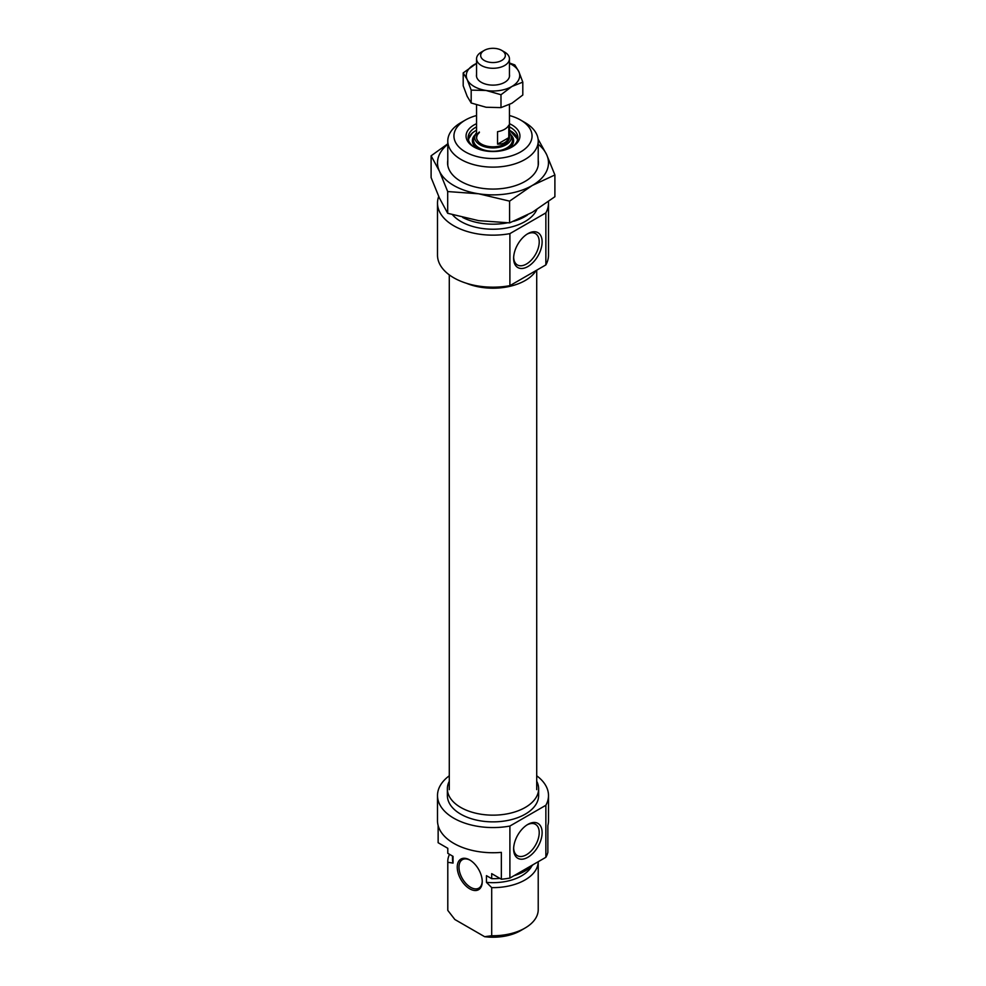<?xml version="1.0" encoding="UTF-8"?>
<svg xmlns="http://www.w3.org/2000/svg" width="986" height="986" viewBox="0 0 986 986"><rect width="100%" height="100%" fill="white"/><g stroke="black" fill="none" stroke-linecap="round" stroke-linejoin="round"><path stroke-width="1.48" d="M527.88 824.395L527.88 824.395A20.139 11.635 120 0 0 513.632 849.057A20.139 11.635 120 0 0 527.88 857.278A20.139 11.635 120 0 0 542.127 832.615A20.139 11.635 120 0 0 527.88 824.395M513.657 848.182A18.093 10.439 120 0 0 517.379 855.663A18.093 10.439 120 0 0 526.425 854.763A18.093 10.439 120 0 0 538.245 838.827A18.093 10.439 120 0 0 535.472 824.333A18.093 10.439 120 0 0 527.14 824.838M469.743 888.83A17.674 10.205 60 0 1 457.245 867.187A17.674 10.205 60 0 1 469.743 859.965L469.743 859.965A17.674 10.205 60 0 1 482.24 881.62A17.674 10.205 60 0 1 469.743 888.83M470.186 860.236A16.442 9.49 -120 0 0 462.397 859.656A16.442 9.49 -120 0 0 459.87 872.832A16.442 9.49 -120 0 0 470.618 887.326A16.442 9.49 -120 0 0 478.839 888.139A16.442 9.49 -120 0 0 482.24 881.102M449.283 781.269A45.627 26.339 0 0 0 447.373 788.812A45.627 26.339 0 0 0 460.733 807.435A45.627 26.339 0 0 0 510.465 813.154A45.627 26.339 0 0 0 538.627 788.812A45.627 26.339 0 0 0 536.717 781.269M447.373 788.812L447.373 795.529A45.627 26.339 0 0 0 460.733 814.153A45.627 26.339 0 0 0 510.465 819.859A45.627 26.339 0 0 0 538.627 795.529L538.627 788.812M449.283 775.785A55.499 32.045 0 0 0 437.501 795.529A55.499 32.045 0 0 0 453.757 818.183A55.499 32.045 0 0 0 509.898 826.046L509.898 878.07A55.499 32.045 0 0 1 501.356 879.229L491.694 873.645L491.694 878.674L486.455 875.654L486.455 882.359L491.694 887.622L491.694 935.739A45.22 26.104 0 0 0 524.971 928.097A45.22 26.104 0 0 0 538.22 909.647L538.22 861.715A45.22 26.104 0 0 1 491.694 887.622M501.356 879.229L501.356 852.372A55.499 32.045 180 0 1 453.757 843.35A55.499 32.045 180 0 1 437.501 820.697L437.501 795.529M438.141 825.516L438.141 842.722L447.804 848.305L447.804 853.334A45.22 26.104 180 0 1 447.78 852.582L447.78 848.293M449.53 854.332A45.22 26.104 0 0 0 447.78 861.53L447.78 909.647A45.22 26.104 0 0 0 447.804 910.398L447.804 862.282L453.042 863.083A40.488 23.381 180 0 1 452.512 859.299L452.512 856.058M447.78 861.53A45.22 26.104 0 0 0 447.804 862.282M548.499 795.529L548.499 820.697A55.499 32.045 180 0 1 547.859 825.516L547.859 852.372A55.499 32.045 0 0 1 545.862 857.302L545.862 805.279A55.499 32.045 0 0 0 548.499 795.529A55.499 32.045 0 0 0 536.717 775.785M447.804 910.398L454.854 919.507L484.644 936.7L491.694 935.739M453.042 863.083L453.042 856.366L447.804 853.334M533.056 864.697A45.22 26.104 180 0 1 513.989 875.704M499.902 878.378A45.22 26.104 180 0 1 491.694 878.674M545.862 857.302L509.898 878.07M524.971 928.097L520.62 930.624A39.058 22.542 180 0 1 484.644 936.7M545.862 805.279L509.898 826.046M531.787 866.004A40.488 23.381 180 0 1 486.455 882.359M509.442 123.681A26.93 15.542 180 0 1 512.042 125A26.93 15.542 180 0 1 512.042 146.988A26.93 15.542 180 0 1 473.958 146.988L473.958 146.988A26.93 15.542 180 0 1 476.558 123.681M511.278 147.407A24.872 14.359 0 0 0 517.872 137.67A24.872 14.359 0 0 0 510.588 127.514A24.872 14.359 0 0 0 509.442 126.898M476.558 126.898A24.872 14.359 0 0 0 468.128 137.67A24.872 14.359 0 0 0 474.722 147.407M527.88 233.657L527.88 233.657A20.139 11.635 120 0 0 513.632 258.332A20.139 11.635 120 0 0 527.88 266.553A20.139 11.635 120 0 0 542.127 241.89A20.139 11.635 120 0 0 527.88 233.657L527.88 233.657M513.657 257.457A18.093 10.439 120 0 0 517.379 264.938A18.093 10.439 120 0 0 526.425 264.038A18.093 10.439 120 0 0 538.245 248.102A18.093 10.439 120 0 0 535.472 233.608A18.093 10.439 120 0 0 527.14 234.113M465.392 151.93A39.058 22.542 0 0 0 520.608 151.93A39.058 22.542 0 0 0 520.62 120.046A39.058 22.542 0 0 0 520.608 120.046L524.971 122.56A45.22 26.104 180 0 1 538.22 141.023A45.22 26.104 180 0 1 510.304 165.143A45.22 26.104 180 0 1 461.029 159.486A45.22 26.104 180 0 1 447.78 141.023A45.22 26.104 180 0 1 461.029 122.56L465.38 120.046A39.058 22.542 0 0 0 465.392 151.93M536.076 270.558A45.627 26.339 180 0 1 466.427 283.265M548.499 203.116L548.499 255.14A55.499 32.045 180 0 1 545.862 264.901L545.862 212.877A55.499 32.045 180 0 0 548.499 203.116A55.499 32.045 180 0 0 548.438 201.649M437.501 203.116A55.499 32.045 180 0 0 453.757 225.769A55.499 32.045 180 0 0 509.898 233.633L509.898 285.657A55.499 32.045 180 0 1 453.757 277.793A55.499 32.045 180 0 1 437.501 255.14L437.501 203.116A55.499 32.045 180 0 1 438.708 196.485M462.705 217.462A45.22 26.104 0 0 0 507.223 222.861M513.805 221.258A45.22 26.104 0 0 0 527.473 214.985M452.512 214.751A45.22 26.104 0 0 0 461.029 221.579A45.22 26.104 0 0 0 504.943 228.296A45.22 26.104 0 0 0 536.803 209.599M509.898 285.657L545.862 264.901M509.898 233.633L545.862 212.877M524.971 122.56L520.62 120.046A39.058 22.542 0 0 0 509.442 115.535M476.558 115.535A39.058 22.542 0 0 0 465.38 120.046M476.558 132.654A18.327 10.587 0 0 0 475.227 134.737A18.327 10.587 0 0 0 485.531 147A18.327 10.587 0 0 0 508.209 143.241A18.327 10.587 0 0 0 510.773 134.737A18.327 10.587 0 0 0 509.442 132.654M479.356 132.025A16.442 9.49 0 0 0 476.558 137.337A16.442 9.49 0 0 0 488.206 146.409A16.442 9.49 0 0 0 506.644 142.637A16.442 9.49 0 0 0 509.442 137.337L509.442 104.578M484.274 60.466A12.337 7.124 0 0 0 501.726 60.466A12.337 7.124 0 0 0 501.726 50.397L504.622 52.085A16.442 9.49 180 0 1 509.442 58.79A16.442 9.49 180 0 1 499.298 67.566A16.442 9.49 180 0 1 481.378 65.507A16.442 9.49 180 0 1 476.558 58.79A16.442 9.49 180 0 1 481.378 52.085L484.274 50.397A12.337 7.124 0 0 0 484.274 60.466M497.548 144.141L497.548 131.693A16.442 9.49 0 0 0 508.801 125.185L508.801 137.646C506.964 142.206 503.217 144.363 497.548 144.141L508.801 137.646M504.622 52.085L501.726 50.397A12.337 7.124 0 0 0 484.274 50.397M538.22 160.348A45.418 26.228 180 0 1 525.119 181.387A45.418 26.228 180 0 1 481.242 188.178A45.418 26.228 180 0 1 460.881 181.387A45.418 26.228 180 0 1 447.78 160.348M538.22 144.264A55.499 32.045 180 0 1 546.601 154.543A55.499 32.045 180 0 1 532.243 185.491A55.499 32.045 180 0 1 478.641 193.786A55.499 32.045 180 0 1 439.399 171.133A55.499 32.045 180 0 1 447.78 144.264M447.78 143.833L431.104 155.813L439.399 171.133L447.693 191.555L478.641 193.786L509.589 201.132L532.243 185.491L554.896 174.966L546.601 154.543L538.11 139.174M554.896 174.966L554.896 196.719L532.243 212.347L509.589 222.873L478.641 220.642L447.693 213.296L439.399 197.989L431.104 177.566L431.104 155.813M509.589 222.873L509.589 201.132M447.693 213.296L447.693 191.555M474.106 86.485A26.721 15.431 -0 0 0 486.086 90.478L471.185 90.12L467.191 79.57A26.721 15.431 -0 0 0 474.106 86.485M509.442 74.517A16.54 9.552 180 0 1 504.696 82.331A16.54 9.552 180 0 1 481.304 82.331L481.304 82.331A16.54 9.552 180 0 1 476.558 74.517M509.442 62.981L514.815 64.928L518.809 71.584L522.802 82.134L511.894 86.485L500.987 94.73L486.086 90.478A26.721 15.431 -0 0 0 511.894 86.485A26.721 15.431 -0 0 0 518.809 71.584A26.721 15.431 -0 0 0 509.442 63.412M476.558 63.412A26.721 15.431 -0 0 0 474.106 64.669A26.721 15.431 -0 0 0 467.191 79.57L463.198 72.915L476.558 63.363M463.198 72.915L463.198 85.794L467.191 96.345L471.185 103L486.086 107.252L500.987 107.61L511.894 103.271L522.802 95.013L522.802 82.134M500.987 107.61L500.987 94.73M471.185 103L471.185 90.12M509.442 130.103L517.699 139.334A24.872 14.359 0 0 0 510.44 130.793M475.56 130.793A24.872 14.359 0 0 0 472.639 132.777M472.368 133.011A24.872 14.359 0 0 0 468.301 139.346L472.442 132.827L476.558 130.103M476.558 130.238A24.453 14.124 0 0 0 472.713 132.802A24.453 14.124 0 0 0 468.547 140.295M517.453 140.295A24.453 14.124 0 0 0 509.442 130.238M507.864 148.948A20.632 11.918 0 0 0 510.119 147.345A20.632 11.918 0 0 0 510.686 134.564M475.314 134.564A20.632 11.918 0 0 0 478.136 148.948M475.227 134.737L474.118 137.264A19.474 11.24 0 0 0 485.063 150.279A19.474 11.24 0 0 0 509.146 146.285A19.474 11.24 0 0 0 511.882 137.264L510.773 134.737M479.356 132.592A16.442 9.49 0 0 0 476.558 137.609M538.22 141.023L538.22 165.34M447.78 141.023L447.78 165.34M508.986 135.785L509.442 137.892M476.558 137.892L477.014 135.785M509.442 76.637L509.442 58.79M476.558 137.337L476.558 104.947M476.558 76.637L476.558 58.79M536.717 270.176L536.717 789.65M449.283 274.872L449.283 789.65"/></g></svg>

